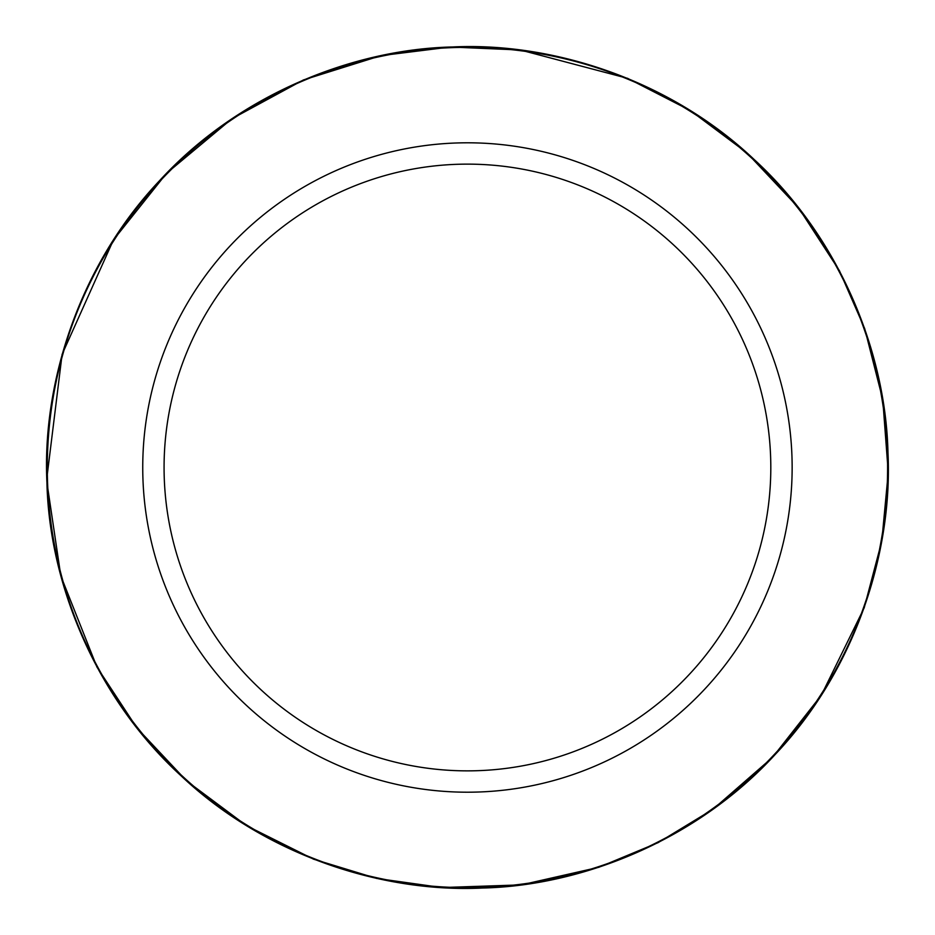 <?xml version="1.0" encoding="UTF-8"?>
<svg xmlns="http://www.w3.org/2000/svg" width="935" height="935" viewBox="0 0 935 935"><rect width="100%" height="100%" fill="white"/><g stroke="black" fill="none" stroke-linecap="round" stroke-linejoin="round"><path stroke-width="1.4" d="M467.442 887.654A420.154 420.154 0 0 1 103.586 257.429A420.154 420.154 0 0 1 831.308 257.429A420.154 420.154 0 0 1 467.442 887.654M142.739 467.5A324.702 324.702 0 0 1 467.442 142.798A324.702 324.702 0 0 1 792.144 467.5A324.702 324.702 0 0 1 467.442 792.202A324.702 324.702 0 0 1 142.739 467.5M467.442 770.861A303.361 303.361 0 0 1 204.718 315.82A303.361 303.361 0 0 1 730.165 315.82A303.361 303.361 0 0 1 467.442 770.861M46.762 478.849L62.107 354.388L113.439 239.956L166.535 173.314L231.962 118.722L303.408 79.954L380.966 55.644L450.401 47.007L520.292 49.999L627.584 78.33L690.287 110.505L746.726 152.697L798.385 207.547L839.431 270.729L864.688 328.582L882.757 399.537L888.25 472.537L881.787 541.155L864.209 607.785L821.316 695.266L772.544 757.35L713.043 809.231L658.146 842.634L598.809 867.294L521.274 884.884L441.823 887.549L376.56 878.397L313.541 859.171L246.746 825.815L186.895 781.169L136.977 728.049L96.983 667.122L60.822 575.925L46.925 482.448C42.063 383.876 78.809 265.891 159.523 180.712C238.776 94.154 353.781 49.134 452.493 46.972C551.112 42.122 669.016 78.856 754.229 159.569C840.787 238.834 885.819 353.839 887.969 452.552C892.831 551.159 856.086 669.074 775.372 754.288C696.119 840.846 581.114 885.866 482.402 888.028C383.782 892.878 265.867 856.144 180.665 775.431C94.108 696.201 49.076 581.114 46.925 482.448L46.75 478.252"/></g></svg>
